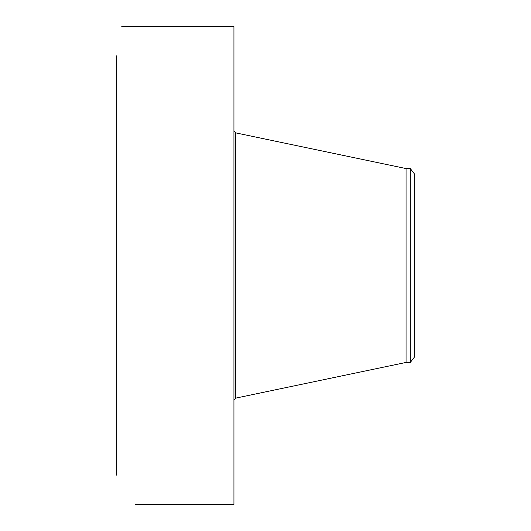<?xml version="1.0" encoding="UTF-8"?>
<svg xmlns="http://www.w3.org/2000/svg" width="531" height="531" viewBox="0 0 531 531"><rect width="100%" height="100%" fill="white"/><g stroke="black" fill="none" stroke-linecap="round" stroke-linejoin="round"><path stroke-width="0.8" d="M135.558 504.45L233.939 504.45L233.939 26.55L121.772 26.563M116.72 475.199L116.72 55.801M122.8 26.577L121.791 26.55M410.317 168.566L410.317 362.434L414.28 357.27L414.28 173.73L410.317 168.566L406.056 168.566L235.658 132.863L233.939 130.739M410.317 362.434L406.056 362.434L406.056 168.566M406.056 362.434L235.658 398.137L235.658 132.863M235.658 398.137L233.939 400.261"/></g></svg>
